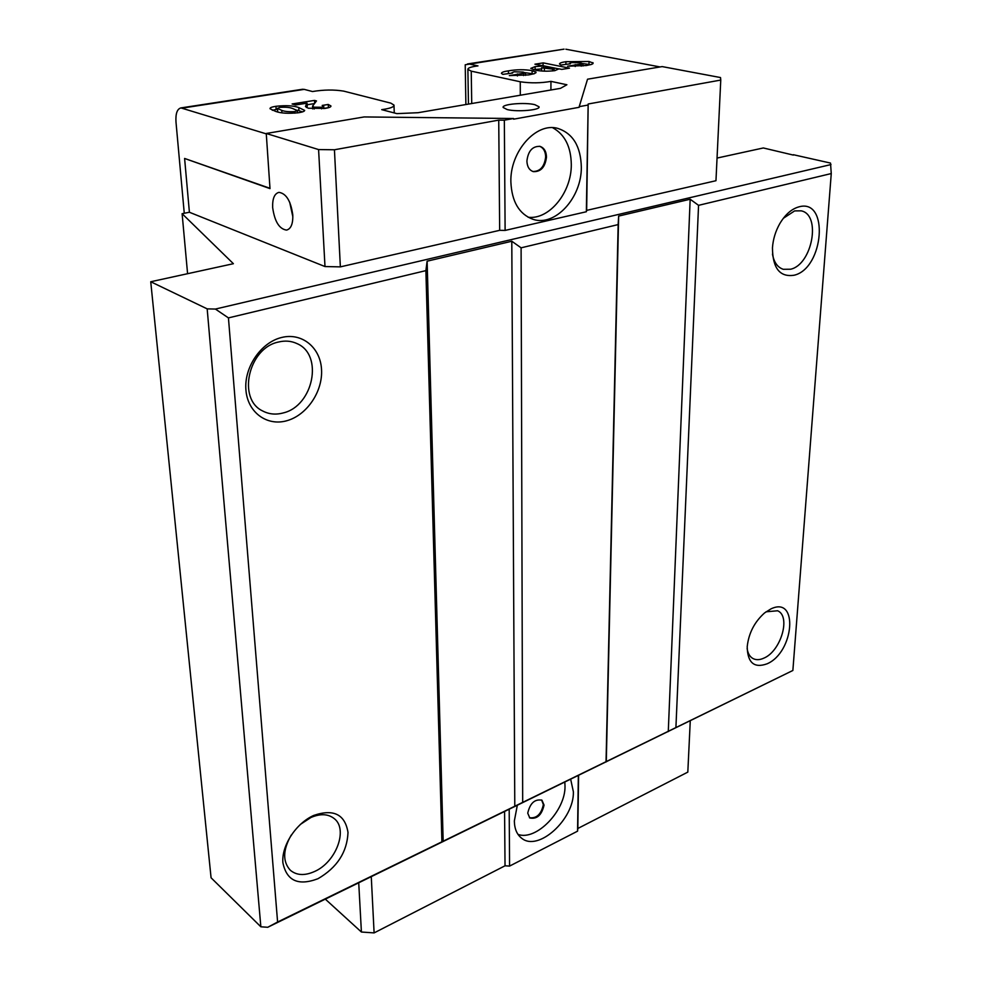 <?xml version="1.0" encoding="UTF-8"?>
<svg xmlns="http://www.w3.org/2000/svg" width="982" height="982" viewBox="0 0 982 982"><rect width="100%" height="100%" fill="white"/><g stroke="black" fill="none" stroke-linecap="round" stroke-linejoin="round"><path stroke-width="1.47" d="M526.904 161.023C528.12 150.995 532.477 146.109 539.977 146.367C544.102 147.779 546.274 151.351 546.483 157.083C545.219 167.136 540.824 171.985 533.287 171.617C529.273 170.205 527.138 166.67 526.904 161.023M539.56 146.269C543.439 147.84 545.476 151.363 545.661 156.862C544.494 166.621 540.235 171.494 532.882 171.494M544.053 805.105L541.966 800.22C534.797 798.845 530.047 803.153 527.739 813.17L529.789 817.981C536.97 819.393 541.733 815.109 544.053 805.105M529.458 817.711C536.602 818.62 541.242 814.262 543.365 804.614L541.61 799.986M581.332 167.222C580.792 146.379 572.96 133.442 557.825 128.397C536.184 121.928 509.879 151.584 510.873 181.94C511.782 201.654 519.122 214.088 532.882 219.268C554.904 227.063 581.7 197.898 581.332 167.222M528.132 217.243C549.269 219.956 571.598 192.447 571.303 164.559C571.008 146.699 564.785 134.411 552.657 127.709M517.293 805.412L514.347 820.977C514.494 828.82 516.913 834.565 521.614 838.186C538.173 852.18 574.237 819.283 573.378 791.787L570.689 779.327M518.017 834.405C536.282 841.206 565.706 810.543 565.006 786.03L564.822 782.2M287.075 420.652C267.165 426.593 247.574 412.526 245.917 389.915C243.953 367.391 260.93 342.473 281.466 337.526C301.977 332.247 320.463 347.567 321.531 369.514C322.894 391.388 307.022 415.03 287.075 420.652M278.434 342.043C248.397 348.009 237.018 399.171 262.685 410.979C269.007 414.294 275.868 414.944 283.282 412.919C313.368 405.971 323.802 354.686 296.92 343.565C291.224 340.926 285.062 340.423 278.434 342.043M317.996 878.706C298.319 886.157 286.621 880.829 282.89 862.736C281.38 845.698 296.073 823.235 313.724 815.428C333.573 808.665 345.001 814.336 348.009 832.429C347.137 852.131 337.133 867.548 317.996 878.706M291.212 835.117C282.816 849.896 282.521 861.607 290.316 870.248C296.65 875.49 304.751 875.895 314.645 871.464C336.163 862.086 348.377 829.213 334.175 818.558C328.135 813.845 320.402 813.477 310.95 817.478L300.332 824.438M794.131 275.23C779.892 277.403 772.662 268.27 772.453 247.832C773.067 239.289 775.51 231.224 779.794 223.638C785.244 214.506 791.602 208.921 798.882 206.871C829.471 198.008 823.886 268.479 794.131 275.23M772.466 254.105C773.976 262.354 777.572 267.411 783.28 269.301L790.633 269.228C812.212 264.588 821.504 214.69 801.165 210.835L794.622 210.909L783.341 218.299M767.126 663.795C754.176 668.472 747.535 662.776 747.204 646.708C748.677 633.218 754.471 621.95 764.585 612.915L770.944 608.901C798.734 595.399 794.229 652.22 767.126 663.795M747.13 648.513C747.842 653.423 749.806 656.774 753.034 658.566C756.189 660.174 759.847 660.014 764.008 658.075C780.96 651.005 791.075 616.254 777.621 610.767L766.009 611.811M534.822 104.669C524.769 102.103 501.458 104.166 503.165 107.504L507.178 109.554C517.133 112.181 540.861 110.082 539.008 106.756L534.822 104.669M292.796 215.033C290.844 201.028 286.228 193.466 278.949 192.362C274.444 193.577 272.345 198.659 272.665 207.607C274.641 221.527 279.269 229.027 286.548 230.095C290.967 228.916 293.041 223.896 292.796 215.033M289.69 202.218L292.857 216.862M717.044 158.065L763.333 147.963L793.333 155.082M563.68 49.198L465.223 64.775L465.885 104.534M587.862 105.074L579.22 106.645L587.543 79.198L662.15 66.592L720.518 77.553L720.763 80.07L588.169 103.994L586.352 211.744L505.116 230.426L499.666 230.328L498.733 120.123L334.432 149.767L340.361 266.871L499.666 230.328M498.733 120.123L504.343 120.185L505.116 230.426M340.361 266.871L324.993 266.552L318.585 149.571L266.257 133.478L364.138 116.944L513.598 118.515L504.343 120.185M318.585 149.571L334.432 149.767M513.598 118.515L513.611 119.178L579.208 107.296L579.22 106.645M509.192 809.364L509.584 866.087L577.563 831.165L578.349 775.584M792.867 670.473L831.263 173.556L698.558 205.336L675.911 727.576L792.867 670.473L267.742 927.278L260.856 926.799L207.177 308.864L150.737 281.748L233.397 263.704L182.112 213.683L189.403 212.259L324.993 266.552M187.587 273.708L182.112 213.683M266.282 133.871L180.934 107.91C177.153 108.953 175.496 113.654 175.987 122.001L184.26 213.254M260.856 926.799L211.069 877.773L150.737 281.748M509.584 866.087L505.03 865.793L374.105 932.9L361.413 932.028L325.337 899.156M361.413 932.028L358.725 882.843M793.358 154.714L830.514 163.073L831.263 173.556M586.352 211.744L586.659 210.381L715.964 180.713L720.763 80.07M207.177 308.864L215.402 309.06L831.018 164.559M189.403 212.259L184.604 158.458L270.001 188.618L266.257 133.478M690.26 720.935L687.817 772.11L577.833 828.477L577.563 831.165M698.558 205.336L690.162 199.236L618.648 216.077L618.157 224.583L606.041 761.688L675.911 727.576M618.157 224.583L521.098 247.82L522.682 802.38L606.041 761.688M521.098 247.82L511.794 241.241L427.121 261.187L425.881 270.627L441.912 841.807L522.682 802.38M425.881 270.627L228.438 317.898L277.599 922.024L441.912 841.807M228.438 317.898L215.402 309.06M267.742 927.278L277.599 922.024M586.659 210.381L588.169 103.994M577.833 828.477L578.594 775.473M371.27 876.717L374.105 932.9M505.03 865.793L504.576 811.611M511.794 241.241L514.789 806.566M427.121 261.187L443.177 841.537M690.162 199.236L668.276 731.615M618.648 216.077L606.287 761.885M184.604 158.458L269.976 188.299M565.853 49.21L660.1 66.948M469.224 64.039L477.976 65.892C471.164 66.751 467.8 67.905 467.886 69.366L471.237 71.146L520.264 81.776C530.722 83.298 540.947 83.163 550.951 81.371L566.896 84.759L560.427 88.368L418.074 112.709L396.924 113.63L381.728 109.653C390.05 108.499 394.138 106.977 393.991 105.086L390.824 103.135L343.725 91.13C334.125 89.546 323.704 89.681 312.485 91.535L304.224 89.374L182.468 108.069M514.175 71.796L512.039 72.631L512.592 73.049L502.821 74.374L501.421 73.368C501.532 72.337 503.864 71.502 508.443 70.851C516.667 69.44 524.56 69.366 532.121 70.643L536.074 72.226L534.466 73.638L528.709 74.902L509.327 75.602L525.542 72.987L523.038 72.054L514.175 71.796M321.495 107.271L323.729 106.24L322.194 105.43L328.233 104.46L330.971 105.982C331.118 106.928 329.166 107.738 325.14 108.413L308.287 108.241L305.451 106.424L307.059 103.147L295.68 104.951L292.108 103.969L314.51 100.409L316.486 100.937L312.546 106.142L314.117 107.185L321.495 107.271L321.58 108.855M304.678 110.414C304.567 111.31 302.628 112.058 298.896 112.684C288.536 113.765 280.742 113.323 275.5 111.347L270.025 108.732C269.755 107.762 271.732 106.952 275.942 106.289C285.946 105.221 293.544 105.639 298.749 107.529L304.678 110.414M534.945 64.198L543.255 62.885L569.486 68.151L561.741 69.403L558.979 68.838L554.867 70.643C547.514 71.502 540.972 71.318 535.251 70.09L530.796 68.384L535.129 66.592L543.77 65.99L534.945 64.198M571.696 62.59L569.732 63.339L570.37 63.781L561.053 65.033L559.47 63.99C559.58 63.057 561.729 62.296 565.927 61.694L589.028 61.485L593.189 63.081L591.827 64.321L586.426 65.524L567.621 66.199L583.013 63.744L580.387 62.823L571.696 62.59M297.08 110.23L298.945 110.721L298.749 107.529M298.945 110.721L302.505 111.887M272.296 110.291L276.151 109.468L275.942 106.289M276.151 109.468L277.562 109.26M294.796 111.592L297.276 110.524L292.562 108.499C289.837 107.369 285.59 106.989 279.796 107.369L277.513 108.437L281.748 110.352C284.473 111.518 288.831 111.936 294.796 111.592L294.882 113.176M277.697 111.58L277.489 108.388M281.895 112.783L281.748 110.352M307.157 104.755L314.068 103.65M306.396 107.48L307.243 106.301L307.059 103.147M323.839 108.376L328.553 107.689M314.215 109.014L314.117 107.185M314.657 102.987L314.51 100.409M328.393 107.639L328.233 104.46M525.223 72.705L533.594 73.908M523.59 75.589L523.59 73.81M517.416 75.982L517.416 73.92M535.779 72.926L535.779 71.846M532.121 73.564L532.121 70.643M508.455 73.613L508.443 70.851M543.77 67.083L543.77 65.99M533.717 69.747L535.129 69.489L535.129 66.592M535.129 69.489L541.622 68.9M542.874 65.806L543.255 62.885M543.242 65.745L558.979 68.936M551.467 67.525L541.622 67.795L552.633 69.121L554.143 68.445L551.467 67.525M544.359 71.158L544.372 68.728M552.62 70.95L552.633 69.121M582.866 63.572L590.599 64.689M581.221 66.211L581.234 64.493M575.207 66.543L575.219 64.603M592.784 63.83L592.809 62.627M588.991 64.346L589.028 61.485M565.902 64.382L565.927 61.694M302.26 89.301L304.224 89.374M520.264 81.776L520.3 95.229M550.951 81.371L550.914 89.988M471.237 71.146L471.728 103.54M306.31 107.419L306.139 104.411M467.481 63.953L564.049 49.137M297.276 110.524L297.423 112.905M277.513 108.437L277.71 111.629M312.546 106.142L312.693 108.916M323.729 106.363L323.851 108.609M525.542 73.098L525.542 75.368M541.622 67.795L541.622 70.692M554.143 68.556L554.13 70.753M583.013 63.855L582.989 66.015M180.934 107.91L302.591 89.252M467.886 69.366L468.451 104.092M394.003 105.553L394.261 112.942"/></g></svg>
